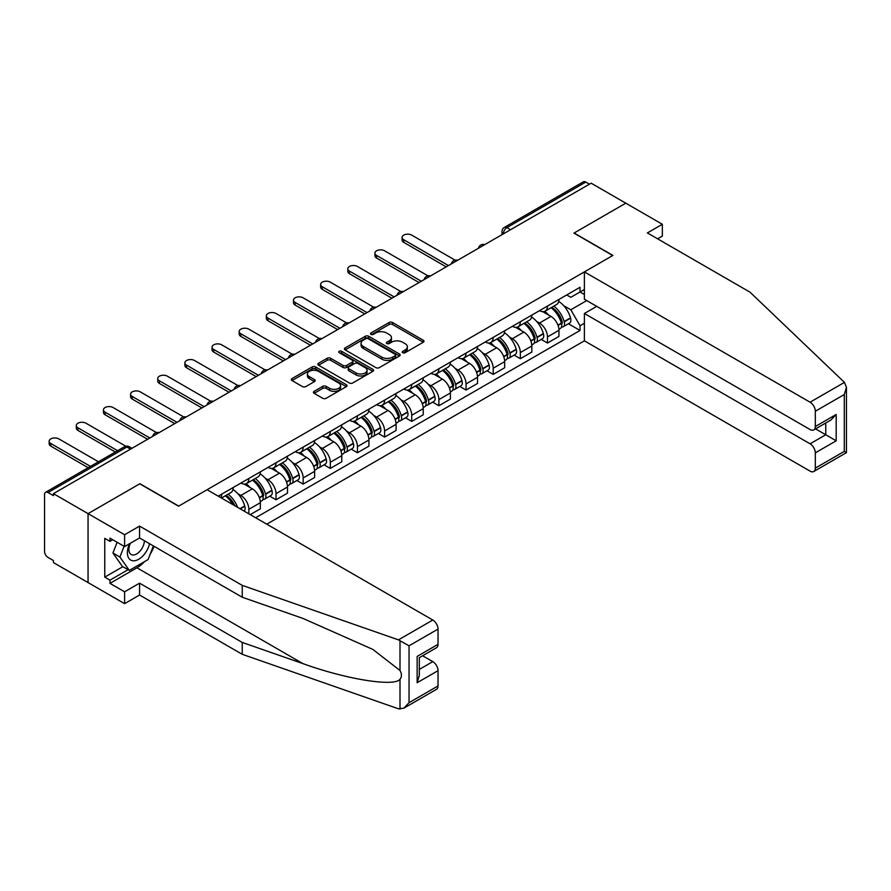 <?xml version="1.0" encoding="UTF-8"?>
<svg xmlns="http://www.w3.org/2000/svg" width="891" height="891" viewBox="0 0 891 891"><rect width="100%" height="100%" fill="white"/><g stroke="black" fill="none" stroke-linecap="round" stroke-linejoin="round"><path stroke-width="1.34" d="M402.743 352.713A1.693 0.98 0 0 0 405.138 352.713L423.281 342.233A2.417 1.392 0 0 0 423.993 341.242A2.417 1.392 0 0 0 423.281 340.262L392.541 322.509A2.417 1.392 0 0 0 389.122 322.509L370.968 332.989A1.693 0.98 0 0 0 370.478 333.68A1.693 0.98 0 0 0 370.968 334.37A1.693 0.98 0 0 0 373.362 334.37L375.712 333.011A7.729 4.466 0 0 1 386.649 333.011L389.211 334.493A7.729 4.466 0 0 1 391.472 337.644A7.729 4.466 0 0 1 389.211 340.796L386.861 342.155A1.693 0.98 0 0 0 386.36 342.846A1.693 0.98 0 0 0 386.861 343.536A1.693 0.98 0 0 0 389.256 343.536L391.595 342.177A7.729 4.466 0 0 1 402.532 342.177L405.093 343.659A7.729 4.466 0 0 1 407.354 346.822A7.729 4.466 0 0 1 405.093 349.974L402.743 351.332A1.693 0.98 0 0 0 402.253 352.023A1.693 0.98 0 0 0 402.743 352.713L402.743 351.332M314.133 391.349A2.417 1.392 0 0 0 313.42 392.33A2.417 1.392 0 0 0 314.133 393.321L322.754 398.299A2.417 1.392 0 0 0 326.173 398.299L346.332 386.661A2.417 1.392 0 0 0 347.045 385.669A2.417 1.392 0 0 0 346.332 384.689L315.581 366.936A2.417 1.392 0 0 0 312.173 366.936L292.014 378.575A2.417 1.392 0 0 0 291.301 379.555A2.417 1.392 0 0 0 292.014 380.546L302.428 386.56A2.417 1.392 0 0 0 305.847 386.56L314.478 381.582A2.417 1.392 0 0 0 315.18 380.591A2.417 1.392 0 0 0 314.478 379.611L309.311 376.626A6.46 3.731 0 0 1 307.417 373.986A6.46 3.731 0 0 1 311.405 370.545A6.46 3.731 0 0 1 318.443 371.347L338.691 383.041A6.46 3.731 0 0 1 340.585 385.669A6.46 3.731 0 0 1 336.586 389.122A6.46 3.731 0 0 1 329.547 388.309L326.173 386.36A2.417 1.392 0 0 0 322.754 386.36L314.133 391.349L314.133 393.321M53.427 493.647L591.167 183.178L625.794 203.181L573.938 233.119L612.741 255.528L178.723 506.099L139.92 483.702L88.053 513.639L53.427 493.647L53.427 495.652L48.036 492.534A4.923 2.84 -120 0 0 45.575 492.3A4.923 2.84 -120 0 0 44.55 494.55L44.55 551.418A4.923 2.84 -120 0 0 48.036 557.443L53.427 560.562L53.427 562.566L88.053 582.569L88.053 513.639L88.053 582.569L124.606 603.664L124.606 591.802L139.564 583.171L139.564 595.021L124.606 603.664M375.879 367.627A2.417 1.392 0 0 0 379.299 367.627L399.458 355.988A2.417 1.392 0 0 0 400.159 355.008A2.417 1.392 0 0 0 399.458 354.017L368.707 336.263A2.417 1.392 0 0 0 365.288 336.263L345.14 347.902A2.417 1.392 0 0 0 344.427 348.893A2.417 1.392 0 0 0 345.14 349.873L375.879 367.627M339.916 353.07A1.693 0.98 0 0 1 341.632 353.315L372.861 371.347L352.736 382.963A2.417 1.392 0 0 1 349.317 382.963L318.577 365.21L318.577 363.238A2.417 1.392 0 0 0 317.864 364.219A2.417 1.392 0 0 0 318.577 365.21M318.577 363.238L327.197 358.26A2.417 1.392 0 0 1 330.617 358.26L343.091 365.455A2.417 1.392 0 0 0 346.499 365.455L352.223 362.158A2.417 1.392 0 0 0 352.936 361.167A2.417 1.392 0 0 0 352.223 360.176L339.248 352.68A1.693 0.98 0 0 1 338.747 351.99A1.693 0.98 0 0 1 339.794 351.087A1.693 0.98 0 0 1 341.632 351.299L372.895 369.353A2.417 1.392 0 0 1 373.596 370.333A2.417 1.392 0 0 1 372.895 371.324L372.895 369.353M266.788 524.186L584.385 340.83L810.086 471.139A7.384 4.266 -120 0 0 813.784 471.506A7.384 4.266 -120 0 0 815.31 468.12L815.31 452.851A7.384 4.266 -120 0 0 810.086 443.807L825.757 434.763L836.192 440.8L815.31 452.851M510.588 229.7L506.934 227.595A4.923 2.84 60 0 0 504.473 227.35L583.315 181.831A4.923 2.84 60 0 1 585.777 182.076L506.934 227.595A4.923 2.84 120 0 0 503.46 233.62L503.46 233.821M589.43 184.192L585.777 182.076M547.486 306.059A11.316 6.538 60 0 1 545.136 311.148L556.63 304.51A11.316 6.538 -120 0 0 558.969 299.432M536.582 321.373L539.478 323.043A11.316 6.538 60 0 1 547.486 336.909L558.969 330.271A11.316 6.538 -120 0 0 550.961 316.405L542.742 311.661M558.969 330.271L558.969 336.408L547.486 343.035L541.26 339.438M545.136 311.148A11.316 6.538 60 0 1 539.567 310.636M547.486 336.909L547.486 343.035M520.333 321.74A11.316 6.538 60 0 1 517.994 326.819L529.477 320.181A11.316 6.538 -120 0 0 531.827 315.102M514.107 355.108L520.333 358.705L531.827 352.079L531.827 345.953A11.316 6.538 -120 0 0 523.819 332.087L515.599 327.342M517.994 326.819A11.316 6.538 60 0 1 512.425 326.306M509.44 337.043L512.336 338.714A11.316 6.538 60 0 1 520.333 352.58L520.333 358.705M493.191 337.411A11.316 6.538 60 0 1 490.841 342.489L502.335 335.862A11.316 6.538 -120 0 0 504.674 330.773M486.965 370.79L493.191 374.387L504.674 367.749L504.674 361.623A11.316 6.538 -120 0 0 496.666 347.757L488.446 343.013M490.841 342.489A11.316 6.538 60 0 1 485.272 341.977M482.287 352.713L485.183 354.384A11.316 6.538 60 0 1 493.191 368.25L493.191 374.387M466.038 353.081A11.316 6.538 60 0 1 463.699 358.16L475.181 351.533A11.316 6.538 -120 0 0 477.531 346.454M459.812 386.46L466.038 390.058L477.531 383.431L477.531 377.294A11.316 6.538 -120 0 0 469.524 363.428L461.304 358.683M463.699 358.16A11.316 6.538 60 0 1 458.119 357.659M455.145 368.395L458.041 370.066A11.316 6.538 60 0 1 466.038 383.932L466.038 390.058M438.895 368.751A11.316 6.538 60 0 1 436.545 373.841L448.039 367.203A11.316 6.538 -120 0 0 450.378 362.125M432.67 402.131L438.895 405.728L450.378 399.101L450.378 392.976A11.316 6.538 -120 0 0 442.37 379.109L434.151 374.354M436.545 373.841A11.316 6.538 60 0 1 430.977 373.329M427.992 384.066L430.888 385.736A11.316 6.538 60 0 1 438.895 399.602L438.895 405.728M411.742 384.433A11.316 6.538 60 0 1 409.403 389.512L420.886 382.885A11.316 6.538 -120 0 0 423.225 377.795M405.516 417.812L411.742 421.41L423.236 414.772L423.236 408.646A11.316 6.538 -120 0 0 415.228 394.78L407.009 390.035M409.403 389.512A11.316 6.538 60 0 1 403.823 388.999M400.839 399.736L403.746 401.407A11.316 6.538 60 0 1 411.742 415.273L411.742 421.41M384.6 400.104A11.316 6.538 60 0 1 382.25 405.182L393.733 398.555A11.316 6.538 -120 0 0 396.083 393.477M378.363 433.483L384.6 437.08L396.083 430.442L396.083 424.316A11.316 6.538 -120 0 0 388.075 410.45L379.856 405.706M382.25 405.182A11.316 6.538 60 0 1 376.681 404.67M373.697 415.418L376.592 417.088A11.316 6.538 60 0 1 384.6 430.954L384.6 437.08M357.447 415.774A11.316 6.538 60 0 1 355.108 420.864L366.591 414.226A11.316 6.538 -120 0 0 368.93 409.147M351.221 449.153L357.447 452.751L368.93 446.124L368.93 439.987A11.316 6.538 -120 0 0 360.933 426.132L352.713 421.376M355.108 420.864A11.316 6.538 60 0 1 349.528 420.352M346.543 431.088L349.439 432.759A11.316 6.538 60 0 1 357.447 446.625L357.447 452.751M330.305 431.456A11.316 6.538 60 0 1 327.955 436.534L339.438 429.908A11.316 6.538 -120 0 0 341.788 424.818M324.068 464.835L330.305 468.421L341.788 461.794L341.788 455.669A11.316 6.538 -120 0 0 333.78 441.802L325.56 437.058M327.955 436.534A11.316 6.538 60 0 1 322.386 436.022M319.401 446.759L322.297 448.429A11.316 6.538 60 0 1 330.305 462.295L330.305 468.421M303.152 447.126A11.316 6.538 60 0 1 300.813 452.205L312.296 445.578A11.316 6.538 -120 0 0 314.634 440.499M296.926 480.505L303.152 484.103L314.634 477.465L314.634 471.339A11.316 6.538 -120 0 0 306.638 457.473L298.407 452.728M300.813 452.205A11.316 6.538 60 0 1 295.233 451.692M292.248 462.429L295.144 464.111A11.316 6.538 60 0 1 303.152 477.966L303.152 484.103M276.01 462.797A11.316 6.538 60 0 1 273.66 467.886L285.142 461.248A11.316 6.538 -120 0 0 287.492 456.17M269.773 496.176L276.01 499.773L287.492 493.146L287.492 487.009A11.316 6.538 -120 0 0 279.484 473.143L271.265 468.399M273.66 467.886A11.316 6.538 60 0 1 268.091 467.374M265.106 478.111L268.002 479.781A11.316 6.538 60 0 1 276.01 493.647L276.01 499.773M248.856 478.478A11.316 6.538 60 0 1 246.517 483.557L258 476.919A11.316 6.538 -120 0 0 260.339 471.84M250.248 514.642L260.339 508.817L260.339 502.691A11.316 6.538 -120 0 0 252.342 488.825L244.112 484.08M246.517 483.557A11.316 6.538 60 0 1 240.938 483.045M237.953 493.781L240.848 495.452A11.316 6.538 60 0 1 248.856 509.318L248.856 513.84M221.458 498.024L230.847 492.6A11.316 6.538 -120 0 0 233.197 487.511M221.703 494.149A11.316 6.538 60 0 1 220.868 497.679M584.385 294.509L580.03 291.992L570.808 297.316L566.721 294.954M563.736 305.691L570.808 309.778L586.723 300.59M584.385 323.244L580.03 325.75L570.808 309.778M255.639 517.76L580.03 330.472L580.03 325.75M584.385 289.486L580.03 291.992L580.03 287.27L218.228 496.153M568.402 323.767L580.03 330.472M403.423 352.947L405.093 351.978A7.729 4.466 0 0 0 407.354 348.827L407.354 346.822M391.472 337.644L391.472 339.649A7.729 4.466 0 0 1 389.211 342.812L387.529 343.781M423.281 340.262L423.281 342.233L392.541 324.513A2.417 1.392 0 0 0 389.122 324.513L371.647 334.604M399.458 354.017L399.458 355.988L368.707 338.279A2.417 1.392 0 0 0 365.288 338.279L345.173 349.896L345.14 347.902M395.181 355.698A1.693 0.98 0 0 0 395.682 355.008A1.693 0.98 0 0 0 395.181 354.317L368.195 338.725A1.693 0.98 0 0 0 365.8 338.725L363.328 340.162A7.729 4.466 0 0 0 361.067 343.313A7.729 4.466 0 0 0 363.328 346.476L381.782 357.124A7.729 4.466 0 0 0 392.708 357.124L395.181 355.698L395.181 357.703A1.693 0.98 0 0 0 395.682 357.013L395.682 355.008M361.067 343.313L361.067 345.329A7.729 4.466 0 0 0 363.328 348.481L363.328 346.476M395.181 357.703L392.708 359.129A7.729 4.466 0 0 1 381.782 359.129L363.328 348.481M318.61 365.232L327.197 360.265L327.197 358.26M352.936 361.167L352.936 363.172A2.417 1.392 0 0 1 352.223 364.163L346.499 367.471A2.417 1.392 0 0 1 343.091 367.471L330.617 360.265A2.417 1.392 0 0 0 327.197 360.265M356.021 372.928A6.46 3.731 0 0 0 363.071 373.741A6.46 3.731 0 0 0 367.059 370.288A6.46 3.731 0 0 0 365.165 367.649L358.037 363.528A2.417 1.392 0 0 0 354.618 363.528L348.893 366.836A2.417 1.392 0 0 0 348.192 367.827A2.417 1.392 0 0 0 348.893 368.807L356.021 372.928L356.021 374.933A6.46 3.731 0 0 0 363.071 375.746A6.46 3.731 0 0 0 367.059 372.293L367.059 370.288M348.192 367.827L348.192 369.832A2.417 1.392 0 0 0 348.893 370.823L348.893 368.807M356.021 374.933L348.893 370.823M340.585 385.669L340.585 387.685A6.46 3.731 0 0 1 336.586 391.127A6.46 3.731 0 0 1 329.547 390.325L326.173 388.376A2.417 1.392 0 0 0 322.754 388.376L314.167 393.332M307.417 373.986L307.417 376.002A6.46 3.731 0 0 0 309.311 378.63L309.311 376.626M314.445 381.604L309.311 378.63M346.298 386.683L315.581 368.941A2.417 1.392 0 0 0 312.173 368.941L292.048 380.568L292.014 378.575M551.763 307.328A15.503 8.955 60 0 1 551.841 307.373A15.503 8.955 60 0 1 562.043 321.283L562.132 321.606A3.018 1.737 60 0 1 561.653 323.968A3.018 1.737 60 0 1 561.586 324.001M455.089 260.15L411.742 235.124A5.658 3.263 -0 0 0 405.572 234.422A5.658 3.263 -0 0 0 402.086 237.44A5.658 3.263 -0 0 0 403.746 239.746L403.746 242.363A5.658 3.263 180 0 1 402.086 240.047L402.086 237.44M551.084 307.718A18.7 10.803 60 0 1 561.363 323.143L561.453 323.466A6.215 3.586 60 0 1 560.472 328.345L558.924 329.236M561.53 326.975A6.215 3.586 -120 0 0 563.257 326.741A6.215 3.586 -120 0 0 564.237 321.863L564.148 321.54A18.7 10.803 -120 0 0 553.868 306.103M558.735 301.414A18.7 10.803 60 0 1 570.496 317.875L570.585 318.198A6.215 3.586 60 0 1 569.605 323.077L563.257 326.741M446.202 266.877L403.746 242.363M544.702 311.36A18.7 10.803 60 0 1 548.611 315.046M448.463 265.574L403.746 239.746M557.699 315.069L560.083 316.45M844.445 382.384L846.45 387.251L844.289 394.524L815.31 411.252A7.384 4.266 -120 0 0 810.086 402.209L844.445 382.384L750.055 292.192L647.378 232.919L662.347 224.276L625.794 203.181L574.116 233.019L612.919 255.427L584.385 271.9L810.086 402.209M662.347 224.276L662.347 236.137L657.647 238.844M584.385 340.83L584.385 313.498L810.086 443.807M584.385 271.9L584.385 299.231L810.086 429.54A7.384 4.266 -120 0 0 813.784 429.908A7.384 4.266 -120 0 0 815.31 426.533L815.31 411.252M596.736 306.359L584.385 313.498M815.555 428.883L825.757 434.763L825.757 423.002M815.31 426.533L836.192 414.471L830.969 419.984L813.784 429.908M815.31 468.12L844.289 451.392L845.381 452.027M139.564 583.171L242.241 642.444L242.241 654.306L398.455 708.802L403.823 708.189L409.047 702.676L438.027 685.947A7.384 4.266 60 0 1 436.49 689.333L403.823 708.189M242.241 642.444L302.929 663.617C346.042 679.287 394.345 687.061 400.003 679.254C401.897 676.87 401.897 673.952 400.003 670.5L372.895 649.439L302.929 618.41L242.241 597.237L139.564 537.952L124.606 546.595L109.983 538.153L109.983 541.372L104.759 538.353L104.759 577.134L109.983 580.152L128.081 569.705M242.241 654.306L139.564 595.021M438.027 629.079L409.047 645.808L398.455 639.872L242.241 585.376L139.564 526.102L124.606 534.734L88.053 513.639L139.742 483.802L178.545 506.199L207.091 489.727L432.803 620.036A7.384 4.266 60 0 1 438.027 629.079L438.027 644.349A7.384 4.266 60 0 1 436.49 647.735L419.305 657.658L419.305 675.456L417.144 682.74L417.144 656.411C419.962 658.037 419.962 658.037 417.144 656.411L438.027 644.349M124.606 534.734L124.606 546.595M144.632 561.553A27.688 15.982 -60 0 1 136.958 567.79L109.983 583.371L124.606 591.802M109.983 583.371L109.983 580.152M139.564 526.102L139.564 537.952M242.241 585.376L242.241 597.237M419.305 669.431L432.803 661.634A7.384 4.266 60 0 1 438.027 670.678L438.027 685.947M432.803 661.634L422.612 655.754M154.054 546.317A27.688 15.982 -60 0 1 150.134 554.313M112.767 539.757L109.983 541.372M104.759 577.134L122.869 566.687M129.585 543.722A15.993 9.233 120 0 0 127.391 552.721A15.993 9.233 120 0 0 137.047 560.071A15.993 9.233 120 0 0 149.532 543.699M130.442 543.22A10.948 6.326 120 0 0 128.894 549.469A10.948 6.326 120 0 0 131.166 554.492A10.948 6.326 120 0 0 139.519 551.64A10.948 6.326 120 0 0 144.375 540.737M153.386 545.927L148.095 559.559L129.306 570.407L122.345 566.386L112.945 553.021L117.122 542.274M129.306 570.407L119.906 557.042L124.083 546.294M112.945 553.021L119.906 557.042M524.61 322.999A15.503 8.955 60 0 1 524.688 323.043A15.503 8.955 60 0 1 534.89 336.954L534.979 337.277A3.018 1.737 60 0 1 534.511 339.638A3.018 1.737 60 0 1 534.433 339.683M427.947 275.831L384.6 250.805A5.658 3.263 -0 0 0 378.43 250.093A5.658 3.263 -0 0 0 374.933 253.111A5.658 3.263 -0 0 0 376.592 255.427L376.592 258.034A5.658 3.263 180 0 1 374.933 255.728L374.933 253.111M523.93 323.388A18.7 10.803 60 0 1 534.21 338.825L534.299 339.148A6.215 3.586 60 0 1 533.319 344.026L531.771 344.917M534.388 342.645A6.215 3.586 -120 0 0 536.104 342.411A6.215 3.586 -120 0 0 537.084 337.533L536.995 337.21A18.7 10.803 -120 0 0 526.715 321.785M531.593 317.096A18.7 10.803 60 0 1 543.343 333.546L543.443 333.869A6.215 3.586 60 0 1 542.452 338.747L536.104 342.411M419.048 282.547L376.592 258.034M517.548 327.03A18.7 10.803 60 0 1 521.458 330.717M421.32 281.244L376.592 255.427M530.557 330.75L532.941 332.12M497.468 338.669A15.503 8.955 60 0 1 497.546 338.714A15.503 8.955 60 0 1 507.747 352.624L507.837 352.947A3.018 1.737 60 0 1 507.358 355.32A3.018 1.737 60 0 1 507.291 355.353M400.794 291.502L357.447 266.476A5.658 3.263 -0 0 0 351.277 265.763A5.658 3.263 -0 0 0 347.791 268.781A5.658 3.263 -0 0 0 349.439 271.098L349.439 273.704A5.658 3.263 180 0 1 347.791 271.399L347.791 268.781M496.788 339.059A18.7 10.803 60 0 1 507.068 354.495L507.157 354.818A6.215 3.586 60 0 1 506.177 359.697L504.629 360.588M507.235 358.327A6.215 3.586 -120 0 0 508.961 358.093A6.215 3.586 -120 0 0 509.942 353.204L509.852 352.892A18.7 10.803 -120 0 0 499.573 337.455M504.44 332.766A18.7 10.803 60 0 1 516.201 349.216L516.29 349.539A6.215 3.586 60 0 1 515.31 354.418L508.961 358.093M391.906 298.229L349.439 273.704M490.406 342.712A18.7 10.803 60 0 1 494.316 346.399M394.167 296.915L349.439 271.098M503.404 346.421L505.787 347.802M470.314 354.34A15.503 8.955 60 0 1 470.392 354.384A15.503 8.955 60 0 1 480.594 368.306L480.683 368.629A3.018 1.737 60 0 1 480.204 370.99A3.018 1.737 60 0 1 480.138 371.024M373.652 307.172L330.305 282.146A5.658 3.263 -0 0 0 324.135 281.445A5.658 3.263 -0 0 0 320.637 284.463A5.658 3.263 -0 0 0 322.297 286.768L322.297 289.386A5.658 3.263 180 0 1 320.637 287.069L320.637 284.463M469.635 354.741A18.7 10.803 60 0 1 479.915 370.166L480.004 370.489A6.215 3.586 60 0 1 479.024 375.367L477.476 376.258M480.082 373.997A6.215 3.586 -120 0 0 481.808 373.763A6.215 3.586 -120 0 0 482.788 368.885L482.699 368.562A18.7 10.803 -120 0 0 472.419 353.126M477.298 348.437A18.7 10.803 60 0 1 489.048 364.898L489.148 365.21A6.215 3.586 60 0 1 488.157 370.099L481.808 373.763M364.753 313.899L322.297 289.386M463.253 358.382A18.7 10.803 60 0 1 467.162 362.069M367.025 312.596L322.297 286.768M476.262 362.091L478.645 363.472M443.161 370.021A15.503 8.955 60 0 1 443.239 370.066A15.503 8.955 60 0 1 453.441 383.976L453.541 384.299A3.018 1.737 60 0 1 453.062 386.661A3.018 1.737 60 0 1 452.996 386.705M346.499 322.854L303.152 297.828A5.658 3.263 -0 0 0 296.981 297.115A5.658 3.263 -0 0 0 293.484 300.133A5.658 3.263 -0 0 0 295.144 302.45L295.144 305.056A5.658 3.263 180 0 1 293.484 302.751L293.484 300.133M442.493 370.411A18.7 10.803 60 0 1 452.762 385.848L452.862 386.159A6.215 3.586 60 0 1 451.882 391.049L450.334 391.94M452.94 389.668A6.215 3.586 -120 0 0 454.666 389.434A6.215 3.586 -120 0 0 455.646 384.556L455.546 384.233A18.7 10.803 -120 0 0 445.277 368.807M450.144 364.118A18.7 10.803 60 0 1 461.906 380.568L461.995 380.891A6.215 3.586 60 0 1 461.015 385.77L454.666 389.434M337.611 329.57L295.144 305.056M436.111 374.053A18.7 10.803 60 0 1 440.009 377.739M339.872 328.267L295.144 302.45M449.109 377.773L451.492 379.143M416.019 385.692A15.503 8.955 60 0 1 416.097 385.736A15.503 8.955 60 0 1 426.299 399.647L426.388 399.97A3.018 1.737 60 0 1 425.909 402.342A3.018 1.737 60 0 1 425.842 402.376M319.357 338.524L276.01 313.498A5.658 3.263 -0 0 0 269.839 312.786A5.658 3.263 -0 0 0 266.342 315.804A5.658 3.263 -0 0 0 268.002 318.12L268.002 320.727A5.658 3.263 180 0 1 266.342 318.421L266.342 315.804M415.34 386.081A18.7 10.803 60 0 1 425.62 401.518L425.709 401.841A6.215 3.586 60 0 1 424.729 406.719L423.18 407.61M425.787 405.338A6.215 3.586 -120 0 0 427.513 405.104A6.215 3.586 -120 0 0 428.493 400.226L428.404 399.914A18.7 10.803 -120 0 0 418.124 384.478M422.991 379.789A18.7 10.803 60 0 1 434.752 396.239L434.841 396.562A6.215 3.586 60 0 1 433.861 401.44L427.513 405.104M310.458 345.251L268.002 320.727M408.958 389.735A18.7 10.803 60 0 1 412.867 393.421M312.719 343.937L268.002 318.12M421.955 393.443L424.35 394.824M388.866 401.362A15.503 8.955 60 0 1 388.944 401.407A15.503 8.955 60 0 1 399.146 415.329L399.246 415.64A3.018 1.737 60 0 1 398.767 418.013A3.018 1.737 60 0 1 398.7 418.046M292.203 354.195L248.856 329.169A5.658 3.263 -0 0 0 242.686 328.467A5.658 3.263 -0 0 0 239.189 331.485A5.658 3.263 -0 0 0 240.848 333.791L240.848 336.408A5.658 3.263 180 0 1 239.189 334.092L239.189 331.485M388.186 401.752A18.7 10.803 60 0 1 398.466 417.188L398.567 417.511A6.215 3.586 60 0 1 397.575 422.39L396.038 423.281M398.645 421.02A6.215 3.586 -120 0 0 400.36 420.786A6.215 3.586 -120 0 0 401.351 415.908L401.251 415.585A18.7 10.803 -120 0 0 390.971 400.148M395.849 395.459A18.7 10.803 60 0 1 407.61 411.92L407.699 412.232A6.215 3.586 60 0 1 406.719 417.111L400.36 420.786M283.316 360.922L240.848 336.408M381.816 405.405A18.7 10.803 60 0 1 385.714 409.092M285.577 359.619L240.848 333.791M394.813 409.114L397.197 410.495M361.724 417.044A15.503 8.955 60 0 1 361.802 417.088A15.503 8.955 60 0 1 372.004 430.999L372.093 431.322A3.018 1.737 60 0 1 371.614 433.683A3.018 1.737 60 0 1 371.547 433.728M265.061 369.865L221.714 344.839A5.658 3.263 -0 0 0 215.544 344.138A5.658 3.263 -0 0 0 212.047 347.156A5.658 3.263 -0 0 0 213.706 349.461L213.706 352.079A5.658 3.263 180 0 1 212.047 349.762L212.047 347.156M361.044 417.434A18.7 10.803 60 0 1 371.324 432.859L371.413 433.182A6.215 3.586 60 0 1 370.433 438.06L368.885 438.951M371.491 436.69A6.215 3.586 -120 0 0 373.218 436.456A6.215 3.586 -120 0 0 374.198 431.578L374.109 431.255A18.7 10.803 -120 0 0 363.829 415.819M368.696 411.13A18.7 10.803 60 0 1 380.457 427.591L380.546 427.914A6.215 3.586 60 0 1 379.566 432.792L373.218 436.456M256.163 376.592L213.706 352.079M354.663 421.075A18.7 10.803 60 0 1 358.572 424.762M258.423 375.289L213.706 349.461M367.66 424.795L370.043 426.165M334.57 432.714A15.503 8.955 60 0 1 334.648 432.759A15.503 8.955 60 0 1 344.85 446.669L344.951 446.992A3.018 1.737 60 0 1 344.472 449.365A3.018 1.737 60 0 1 344.405 449.398M237.908 385.547L194.561 360.521A5.658 3.263 -0 0 0 188.391 359.808A5.658 3.263 -0 0 0 184.894 362.826A5.658 3.263 -0 0 0 186.553 365.143L186.553 367.749A5.658 3.263 180 0 1 184.894 365.444L184.894 362.826M333.891 433.104A18.7 10.803 60 0 1 344.171 448.541L344.271 448.864A6.215 3.586 60 0 1 343.28 453.742L341.743 454.633M344.349 452.361A6.215 3.586 -120 0 0 346.064 452.127A6.215 3.586 -120 0 0 347.056 447.249L346.955 446.926A18.7 10.803 -120 0 0 336.675 431.5M341.554 426.811A18.7 10.803 60 0 1 353.315 443.261L353.404 443.584A6.215 3.586 60 0 1 352.424 448.463L346.064 452.127M229.02 392.263L186.553 367.749M327.52 436.746A18.7 10.803 60 0 1 331.419 440.444M231.281 390.96L186.553 365.143M340.518 440.466L342.901 441.836M307.428 448.385A15.503 8.955 60 0 1 307.506 448.429A15.503 8.955 60 0 1 317.708 462.34L317.797 462.663A3.018 1.737 60 0 1 317.319 465.035A3.018 1.737 60 0 1 317.252 465.069M210.755 401.217L167.408 376.191A5.658 3.263 -0 0 0 161.249 375.479A5.658 3.263 -0 0 0 157.752 378.508A5.658 3.263 -0 0 0 159.411 380.813L159.411 383.431A5.658 3.263 180 0 1 157.752 381.114L157.752 378.508M306.749 448.774A18.7 10.803 60 0 1 317.029 464.211L317.118 464.534A6.215 3.586 60 0 1 316.138 469.412L314.59 470.303M317.196 468.042A6.215 3.586 -120 0 0 318.922 467.808A6.215 3.586 -120 0 0 319.902 462.93L319.813 462.607A18.7 10.803 -120 0 0 309.533 447.171M314.4 442.482A18.7 10.803 60 0 1 326.162 458.932L326.251 459.255A6.215 3.586 60 0 1 325.271 464.133L318.922 467.808M201.867 407.944L159.411 383.431M300.367 452.428A18.7 10.803 60 0 1 304.276 456.114M204.128 406.63L159.411 380.813M313.365 456.136L315.748 457.517M280.275 464.066A15.503 8.955 60 0 1 280.353 464.111A15.503 8.955 60 0 1 290.555 478.022L290.644 478.344A3.018 1.737 60 0 1 290.176 480.706A3.018 1.737 60 0 1 290.11 480.739M183.613 416.888L140.266 391.862A5.658 3.263 -0 0 0 134.096 391.16A5.658 3.263 -0 0 0 130.598 394.178A5.658 3.263 -0 0 0 132.258 396.484L132.258 399.101A5.658 3.263 180 0 1 130.598 396.785L130.598 394.178M279.596 464.456A18.7 10.803 60 0 1 289.876 479.881L289.965 480.204A6.215 3.586 60 0 1 288.985 485.083L287.448 485.974M290.054 483.713A6.215 3.586 -120 0 0 291.769 483.479A6.215 3.586 -120 0 0 292.749 478.601L292.66 478.278A18.7 10.803 -120 0 0 282.38 462.841M287.258 458.152A18.7 10.803 60 0 1 299.02 474.613L299.109 474.936A6.215 3.586 60 0 1 298.129 479.815L291.769 483.479M174.725 423.615L132.258 399.101M273.214 468.098A18.7 10.803 60 0 1 277.123 471.785M176.986 422.312L132.258 396.484M286.223 471.807L288.606 473.188M253.133 479.737A15.503 8.955 60 0 1 253.211 479.781A15.503 8.955 60 0 1 263.413 493.692L263.502 494.015A3.018 1.737 60 0 1 263.023 496.376A3.018 1.737 60 0 1 262.956 496.421M156.46 432.569L113.112 407.543A5.658 3.263 -0 0 0 106.942 406.831A5.658 3.263 -0 0 0 103.456 409.849A5.658 3.263 -0 0 0 105.116 412.165L105.116 414.772A5.658 3.263 180 0 1 103.456 412.466L103.456 409.849M252.454 480.126A18.7 10.803 60 0 1 262.734 495.563L262.823 495.886A6.215 3.586 60 0 1 261.843 500.764L260.295 501.655M262.901 499.383A6.215 3.586 -120 0 0 264.627 499.149A6.215 3.586 -120 0 0 265.607 494.271L265.518 493.948A18.7 10.803 -120 0 0 255.238 478.523M260.105 473.834A18.7 10.803 60 0 1 271.866 490.284L271.955 490.607A6.215 3.586 60 0 1 270.975 495.485L264.627 499.149M147.572 439.285L105.116 414.772M246.072 483.768A18.7 10.803 60 0 1 249.981 487.455M149.833 437.982L105.116 412.165M259.069 487.488L261.453 488.858M225.98 495.407A15.503 8.955 60 0 1 226.058 495.452A15.503 8.955 60 0 1 234.934 505.798M125.831 446.235L85.97 423.214A5.658 3.263 -0 0 0 79.8 422.501A5.658 3.263 -0 0 0 76.303 425.519A5.658 3.263 -0 0 0 77.963 427.836L77.963 430.442A5.658 3.263 180 0 1 76.303 428.137L76.303 425.519M232.963 489.504A18.7 10.803 60 0 1 244.713 505.954L244.813 506.277A6.215 3.586 60 0 1 244.011 511.044M237.607 507.347A18.7 10.803 -120 0 0 228.085 494.193M115.329 452.015L77.963 430.442M225.3 495.797A18.7 10.803 60 0 1 232.751 504.54M117.59 450.712L77.963 427.836M231.927 503.159L234.311 504.54M98.444 461.761L58.817 438.884A5.658 3.263 -0 0 0 52.647 438.183A5.658 3.263 -0 0 0 49.161 441.201A5.658 3.263 -0 0 0 50.82 443.506L50.82 446.124A5.658 3.263 180 0 1 49.161 443.807L49.161 441.201M88.176 467.697L50.82 446.124M90.448 466.383L50.82 443.506M503.627 233.72L503.46 233.62A4.923 2.84 0 0 1 502.012 231.615L502.012 234.656M248.856 509.318L260.339 502.691M276.01 493.647L287.492 487.009M303.152 477.966L314.634 471.339M330.305 462.295L341.788 455.669M357.447 446.625L368.93 439.987M384.6 430.954L396.083 424.316M411.742 415.273L423.236 408.646M438.895 399.602L450.378 392.976M466.038 383.932L477.531 377.294M493.191 368.25L504.674 361.623M520.333 352.58L531.827 345.953M240.848 495.452L252.342 488.825M268.002 479.781L279.484 473.143M295.144 464.111L306.638 457.473M322.297 448.429L333.78 441.802M349.439 432.759L360.933 426.132M376.592 417.088L388.075 410.45M403.746 401.407L415.228 394.78M430.888 385.736L442.37 379.109M458.041 370.066L469.524 363.428M485.183 354.384L496.666 347.757M512.336 338.714L523.819 332.087M539.478 323.043L550.961 316.405M484.359 244.847A4.923 2.84 120 0 0 482.187 246.105M457.206 260.517A4.923 2.84 120 0 0 455.034 261.776M430.063 276.199A4.923 2.84 120 0 0 427.892 277.446M402.91 291.869A4.923 2.84 120 0 0 400.738 293.128M375.768 307.54A4.923 2.84 120 0 0 373.596 308.798M348.615 323.221A4.923 2.84 120 0 0 346.443 324.469M321.473 338.892A4.923 2.84 120 0 0 319.29 340.15M294.32 354.562A4.923 2.84 120 0 0 292.148 355.821M267.177 370.244A4.923 2.84 120 0 0 264.995 371.491M240.024 385.914A4.923 2.84 120 0 0 237.852 387.162M212.871 401.585A4.923 2.84 120 0 0 210.699 402.843M185.729 417.255A4.923 2.84 120 0 0 183.557 418.514M158.576 432.937A4.923 2.84 120 0 0 156.404 434.184M130.52 449.131L126.867 447.026L48.036 492.534M131.957 448.307L129.329 446.781A4.923 2.84 120 0 0 126.867 447.026A4.923 2.84 60 0 0 124.406 446.781L45.575 492.3M405.093 351.978L405.093 349.974M386.861 343.536L386.861 342.155M389.211 342.812L389.211 340.796M370.968 334.37L370.968 332.989M389.122 324.513L389.122 322.509M392.541 324.513L392.541 322.509M365.288 338.279L365.288 336.263M368.707 338.279L368.707 336.263M381.782 359.129L381.782 357.124M392.708 359.129L392.708 357.124M330.617 360.265L330.617 358.26M343.091 367.471L343.091 365.455M346.499 367.471L346.499 365.455M352.223 364.163L352.223 362.158M341.632 353.315L341.632 351.299M322.754 388.376L322.754 386.36M326.173 388.376L326.173 386.36M329.547 390.325L329.547 388.309M314.478 381.582L314.478 379.611M312.173 368.941L312.173 366.936M315.581 368.941L315.581 366.936M346.332 386.661L346.332 384.689M558.044 325.438L561.453 323.466M564.237 321.863L570.585 318.198M564.148 321.54L570.496 317.875M561.352 323.121L562.277 322.587M557.933 325.126L561.363 323.143M844.289 451.392L844.289 394.524M836.192 414.471L836.192 440.8M400.003 709.169L400.003 679.254M400.003 670.5L400.003 640.596M409.047 645.808L409.047 702.676M438.027 670.678L417.144 682.74M398.455 639.872L432.803 620.036M136.958 567.79L302.929 663.617M530.902 341.108L534.299 339.148M537.084 337.533L543.443 333.869M536.995 337.21L543.343 333.546M530.791 340.796L535.135 338.268M503.749 356.779L507.157 354.818M509.942 353.204L516.29 349.539M509.852 352.892L516.201 349.216M507.057 354.473L507.981 353.939M503.638 356.478L507.068 354.495M476.607 372.449L480.004 370.489M482.788 368.885L489.148 365.21M482.699 368.562L489.048 364.898M476.485 372.148L480.828 369.609M449.454 388.131L452.862 386.159M455.646 384.556L461.995 380.891M455.546 384.233L461.906 380.568M452.762 385.814L453.686 385.28M449.342 387.819L452.762 385.848M422.312 403.801L425.709 401.841M428.493 400.226L434.841 396.562M428.404 399.914L434.752 396.239M422.189 403.489L426.533 400.961M395.159 419.472L398.567 417.511M401.351 415.908L407.699 412.232M401.251 415.585L407.61 411.92M398.466 417.166L399.391 416.632M395.047 419.171L398.466 417.188M368.016 435.153L371.413 433.182M374.198 431.578L380.546 427.914M374.109 431.255L380.457 427.591M367.894 434.841L372.238 432.302M340.863 450.824L344.271 448.864M347.056 447.249L353.404 443.584M346.955 446.926L353.315 443.261M344.171 448.518L345.095 447.984M340.752 450.512L344.171 448.541M313.71 466.494L317.118 464.534M319.902 462.93L326.251 459.255M319.813 462.607L326.162 458.932M313.599 466.193L317.942 463.654M286.568 482.176L289.965 480.204M292.749 478.601L299.109 474.936M292.66 478.278L299.02 474.613M286.457 481.864L290.8 479.325M259.415 497.846L262.823 495.886M265.607 494.271L271.955 490.607M265.518 493.948L271.866 490.284M259.303 497.534L263.647 495.006M240.292 508.895L244.813 506.277M239.957 508.705L244.713 505.954M484.771 244.602A4.923 4.923 0 0 0 478.456 248.255M457.629 260.283A4.923 4.923 0 0 0 451.314 263.925M430.476 275.954A4.923 4.923 0 0 0 424.161 279.596M403.333 291.624A4.923 4.923 0 0 0 397.018 295.277M376.18 307.306A4.923 4.923 0 0 0 369.865 310.948M349.038 322.976A4.923 4.923 0 0 0 342.723 326.618M321.885 338.647A4.923 4.923 0 0 0 315.57 342.3M294.743 354.328A4.923 4.923 0 0 0 288.428 357.97M267.59 369.999A4.923 4.923 0 0 0 261.275 373.641M240.436 385.669A4.923 4.923 0 0 0 234.121 389.322M213.294 401.34A4.923 4.923 0 0 0 206.979 404.993M186.141 417.021A4.923 4.923 0 0 0 179.826 420.663M158.999 432.692A4.923 4.923 0 0 0 152.684 436.334M129.329 446.781A4.923 4.923 0 0 0 124.406 446.781M504.473 227.35A4.923 4.923 0 0 0 502.012 231.615M846.45 387.251L846.45 452.639L813.784 471.506"/></g></svg>
